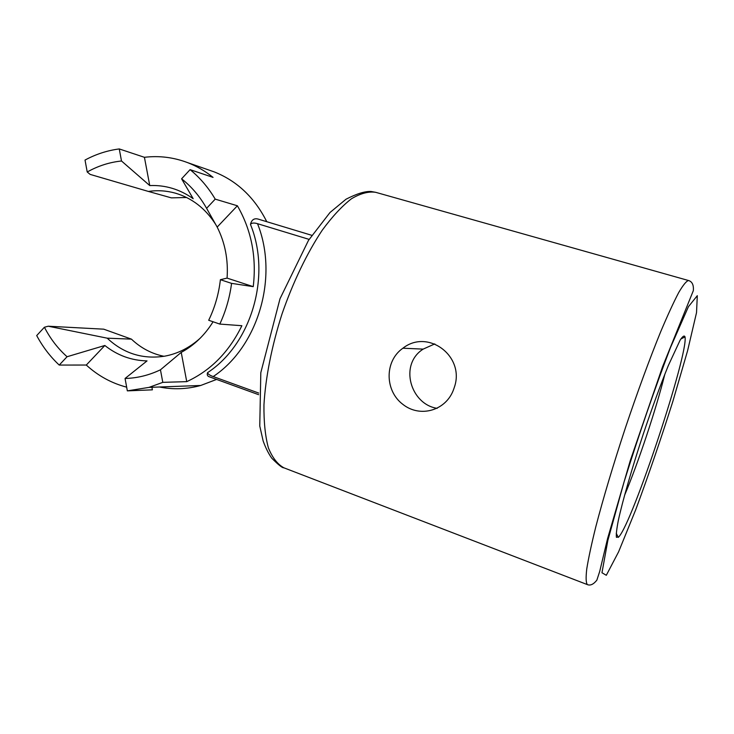 <?xml version="1.0" encoding="UTF-8"?>
<svg xmlns="http://www.w3.org/2000/svg" width="734" height="734" viewBox="0 0 734 734"><rect width="100%" height="100%" fill="white"/><g stroke="black" fill="none" stroke-linecap="round" stroke-linejoin="round"><path stroke-width="1.1" d="M454.236 387.589L453.832 388.809C446.584 410.563 420.123 418.316 402.672 404.214C384.79 390.681 384.35 361.137 402.902 348.21C428.197 328.245 465.512 356.623 454.236 387.589M437.18 408.352C410.526 404.361 398.773 364.532 423.151 349.118L434.803 343.897M664.848 374.184C656.389 408.333 638.204 463.007 624.524 495.422M618.808 536.875L616.432 537.334C616.037 534.627 616.661 529.021 618.312 520.516C622.469 501.276 631.836 468.659 643.268 434.106C652.177 407.645 660.536 384.781 668.335 365.532L680.134 340.136C682.73 336.172 684.354 335.108 685.024 336.924C688.529 353.806 632.846 521.856 618.808 536.875M258.735 393.066L213.199 376.56C209.75 375.331 207.869 374.028 207.557 372.661C251.423 344.053 271.571 275.883 250.459 224.411C251.597 219.796 254.157 218.016 258.157 219.09L311.785 235.32M250.459 224.411C251.606 222.87 253.964 222.631 257.524 223.686L309.115 239.385M213.043 177.389C205.171 171.05 196.675 166.123 187.574 162.618C173.518 157.305 159.131 155.535 144.424 157.305L149.754 185.564C165.407 184.922 179.876 189.289 193.17 198.694L181.592 178.812L190.078 169.646L213.043 177.389M181.592 178.812C191.602 186.684 199.932 196.519 206.593 208.318L217.172 227.081C225.054 242.725 228.357 259.735 227.072 278.103L220.393 279.7C218.75 294.022 214.851 307.546 208.695 320.263L219.805 324.079C225.769 311.244 229.696 297.665 231.577 283.37L220.393 279.7M213.071 321.767C204.722 335.209 194.106 345.42 181.225 352.393L160.452 369.808C148.984 375.276 137.194 378.166 125.064 378.469L147.029 360.908C131.386 360.522 117.321 355.384 104.834 345.485L67.06 356.733C57.848 348.522 50.297 338.686 44.407 327.236L48.242 326.217L103.733 329.171L131.432 339.136L107.192 338.172L48.242 326.217M107.192 338.172C123.707 353.595 142.965 359.577 164.948 356.128C177.912 353.669 189.647 347.705 200.18 338.218M215.686 224.43C205.456 208.465 191.987 198.033 175.279 193.134C166.425 190.675 157.461 190.106 148.396 191.436L171.38 197.868L186.601 197.501M144.424 157.305L119.257 148.938C107.302 150.488 95.897 154.195 85.025 160.058L87.218 171.995L90.154 174.398L148.396 191.436M87.218 171.995C98.053 165.912 109.485 162.251 121.505 160.994L149.754 185.564M125.064 378.469L127.34 390.864L152.397 389.837L151.92 387.277M219.805 324.079L241.871 325.712C229.081 351.944 210.704 370.587 186.739 381.643L181.225 352.393M186.739 381.643L162.792 382.35L160.452 369.808M227.072 278.103L253.239 286.645C256.707 257.047 251.423 230.091 237.385 205.777L217.172 227.081M253.239 286.645L231.577 283.37M237.385 205.777L215.218 199.134L206.593 208.318M215.218 199.134C208.337 187.528 199.951 177.692 190.078 169.646M67.06 356.733L59.225 365.064C50.233 356.669 42.719 346.833 36.7 335.566L44.407 327.236M266.763 221.696C254.615 197.574 237.1 180.977 214.227 171.894L208.951 170.059M127.34 390.864L149.011 387.387L162.792 382.35M104.834 345.485L86.291 365.046C98.099 375.845 111.559 383.212 126.661 387.157M86.291 365.046L59.225 365.064M159.48 387.002C173.123 389.754 186.867 389.249 200.703 385.478L216.603 379.432M258.643 394.69L208.961 376.652C207.364 376.019 206.896 374.679 207.557 372.661M119.257 148.938L121.505 160.994M163.976 356.302C151.663 353.77 140.818 348.044 131.432 339.136M284.315 467.971L283.856 467.797C277.498 464.292 272.342 457.64 268.378 447.832C265.249 436.244 263.772 421.949 263.956 404.939C265.488 377.845 271.754 345.989 282.049 313.877C293.086 282.012 307.17 252.817 322.18 230.302C332.218 216.64 341.961 206.144 351.384 198.813C360.412 193.409 368.514 191.244 375.68 192.317L688.556 280.526C686.428 280.966 683.152 284.976 678.711 292.545C673.629 302.234 667.619 315.308 660.664 331.786C649.728 358.623 637.351 392.295 625.35 428.023C613.551 463.815 603.256 498.248 595.907 526.388C591.576 543.811 588.53 557.959 586.769 568.841C585.75 577.649 585.952 582.897 587.365 584.613C590.375 585.824 593.54 584.337 596.87 580.135L599.733 571.327L607.569 538.637L630.277 460.594L662.518 366.872L693.327 290.655C693.979 283.177 690.758 281.205 688.556 280.526M587.53 584.668L283.856 467.797C282.361 468.026 278.324 464.805 271.736 458.163C268.561 453.695 265.699 447.979 263.157 441.024L259.763 425.986L260.809 372.67L279.993 298.775L308.473 240.394L330.006 212.502L346.035 199.208C356.816 193.684 365.174 191.115 371.12 191.501L375.68 192.317M606.312 575.291L601.963 572.749L607.862 540.398L624.01 482.128C639.186 433.757 654.664 388.919 670.454 347.613L688.428 306.693L697.3 295.683L696.529 312.62L687.62 350.604L672.858 401.388C660.93 438.969 648.562 475.072 635.745 509.69L618.606 551.812L606.312 575.291M213.199 376.56C258.175 346.76 278.883 276.874 257.524 223.686M402.902 348.21L423.151 349.118M214.227 171.894L187.574 162.618M200.703 385.478L149.011 387.387M176.142 193.381L175.279 193.134M616.239 533.288L618.322 537.389M680.831 338.989L685.024 336.924"/></g></svg>
